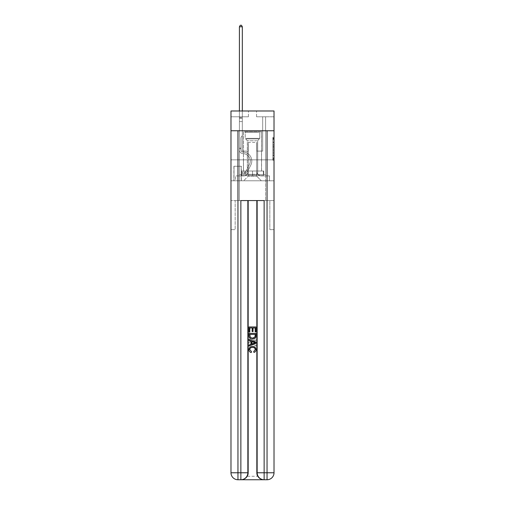 <?xml version="1.0" encoding="UTF-8"?>
<svg xmlns="http://www.w3.org/2000/svg" width="505" height="505" viewBox="0 0 505 505"><rect width="100%" height="100%" fill="white"/><g stroke="black" fill="none" stroke-linecap="round" stroke-linejoin="round"><path stroke-width="0.38" stroke-dasharray="2.52 1.89" d="M272.858 144.342L272.858 147.99L274.019 147.99L274.019 159.069L274.019 138.515L274.019 147.99L272.858 147.99L272.858 138.174L272.858 160.211L272.858 137.373L272.858 158.614L274.019 158.614L272.858 158.614L274.019 158.614L272.858 158.614L272.858 154.959L272.858 160.211L274.019 160.211L274.019 137.373L274.019 158.557L274.019 149.594L272.858 149.594L274.019 149.594L274.019 154.959L274.019 138.97L272.858 138.97L274.019 138.97L274.019 160.211L274.019 138.515L274.019 160.211L272.858 160.211L272.858 137.373L274.019 137.373L274.019 138.515L274.019 137.373L274.019 138.515L274.019 137.373L274.019 138.174L274.019 137.373L272.858 137.373L272.858 138.97L274.019 138.97L272.858 138.97L272.858 144.342L274.019 144.342M261.571 130.763L261.571 159.845L243.429 159.845L261.571 159.845L243.429 159.845L261.571 159.845L261.571 171.012L243.429 171.012L261.571 171.012L243.429 171.012L261.571 171.012L261.571 159.845L243.429 159.845L243.429 171.012L243.429 159.845L261.571 159.845L243.429 159.845L261.571 159.845L261.571 130.763L243.429 130.763L243.429 159.845L243.429 130.763L261.571 130.763M241.333 166.24L233.884 166.24L241.333 166.24L241.333 180.784L233.884 180.784L241.333 180.784M233.884 166.24L233.884 180.784M274.019 146.62L274.019 145.478L274.019 146.62L272.858 146.62L272.858 142.025L272.858 155.559L272.858 152.163L274.019 152.163L272.858 152.163L272.858 160.211L274.019 160.211L272.858 160.211L274.019 160.211L272.858 160.211L272.858 137.373L274.019 137.373L272.858 137.373L274.019 137.373L272.858 137.373L272.858 146.62L274.019 146.62M267.044 130.763L267.044 472.768L274.019 472.768L274.019 229.642L269.834 229.642L274.019 229.642L274.019 200.561L239.414 200.561L239.414 174.503L265.586 174.503L252.5 174.503L252.5 171.012L252.5 175.664L241.624 175.664L241.624 171.012L241.624 175.664L263.376 175.664L263.376 171.012L263.376 175.664L252.5 175.664L252.5 171.012L252.5 175.664L241.624 175.664L263.376 175.664L263.376 171.012L263.376 175.664L252.5 175.664L252.5 171.012L252.5 174.503L241.276 174.503L241.276 171.012L241.276 174.503L241.276 171.012L241.276 174.503L239.414 174.503L263.724 174.503L263.724 171.012L241.276 171.012L263.724 171.012L241.276 171.012L263.724 171.012L263.724 174.503L265.586 174.503L239.414 174.503L239.414 200.561L274.019 200.561L274.019 159.845L274.019 200.561L269.834 200.561L269.834 229.642L269.834 200.561L248.372 200.561L269.834 200.561L269.834 229.642L269.834 200.561L274.019 200.561L274.019 472.768L274.019 130.763L274.019 159.845L230.981 159.845L274.019 159.845L230.981 159.845L274.019 159.845L274.019 130.763L274.019 159.845L230.981 159.845L274.019 159.845L230.981 159.845L274.019 159.845L274.019 110.986L256.572 110.986L274.019 110.986L274.019 116.8L274.019 110.986L230.981 110.986L248.428 110.986L230.981 110.986L230.981 116.8L248.428 116.8L230.981 116.8L230.981 110.986L230.981 130.763L274.019 130.763L230.981 130.763L274.019 130.763L230.981 130.763L230.981 472.768A6.982 6.982 0 0 0 237.956 479.75L240.866 479.75A6.982 6.982 0 0 0 247.848 472.768L247.848 200.561L247.848 472.768A6.982 6.982 0 0 1 240.866 479.75L237.956 479.75A6.982 6.982 0 0 1 230.981 472.768L237.956 472.768L237.956 130.763L230.981 130.763L274.019 130.763L237.956 130.763M240.866 479.75L240.866 472.768L247.848 472.768A6.982 6.982 0 0 1 240.866 479.75L264.134 479.75A6.982 6.982 0 0 1 257.152 472.768A6.982 6.982 0 0 0 264.134 479.75A6.982 6.982 0 0 1 257.152 472.768L257.152 200.561L257.152 472.768L257.152 200.561L240.866 200.561L264.134 200.561L240.866 200.561L240.866 472.768L237.956 472.768L237.956 479.75A6.982 6.982 0 0 1 230.981 472.768L230.981 229.642L235.166 229.642L230.981 229.642L230.981 200.561L235.166 200.561L235.166 229.642L235.166 200.561L235.166 229.642L235.166 200.561L248.372 200.561L230.981 200.561L239.414 200.561L230.981 200.561L230.981 130.763L230.981 180.784L274.019 180.784L230.981 180.784L230.981 159.845L230.981 472.768A6.982 6.982 0 0 0 237.956 479.75L241.39 479.75A6.982 6.982 0 0 0 248.372 472.768A6.982 6.982 0 0 1 247.437 476.259A6.982 6.982 0 0 0 248.372 472.768A6.982 6.982 0 0 1 241.39 479.75C243.782 479.807 245.796 478.645 247.437 476.259C245.796 478.645 243.782 479.807 241.39 479.75L263.61 479.75L241.39 479.75M239.414 116.8L239.414 175.898L243.656 175.898A4.652 4.652 0 0 0 248.315 171.245L248.315 142.391L248.315 176.131L248.315 142.391L248.315 176.131L248.315 142.391L256.685 142.391L256.685 171.245A4.652 4.652 0 0 0 261.344 175.898L265.586 175.898L265.586 116.8L265.586 175.898L265.586 116.8L265.586 175.898L265.586 116.8L265.586 175.898L265.586 116.8L265.586 175.898L265.586 116.8L265.586 175.898L265.586 116.8L265.586 175.898L269.487 175.898L261.344 175.898L265.586 175.898L261.344 175.898L265.586 175.898L261.344 175.898L265.586 175.898L261.344 175.898L265.586 175.898L261.344 175.898L265.586 175.898L265.586 116.8L262.676 116.8L265.586 116.8L262.676 116.8L265.586 116.8L262.676 116.8L265.586 116.8L262.676 116.8L265.586 116.8L262.676 116.8L265.586 116.8L262.676 116.8L265.586 116.8L262.676 116.8L265.586 116.8L265.586 175.898L261.344 175.898A4.652 4.652 0 0 1 256.685 171.245A4.652 4.652 0 0 0 261.344 175.898A4.652 4.652 0 0 1 256.685 171.245A4.652 4.652 0 0 0 261.344 175.898A4.652 4.652 0 0 1 256.685 171.245A4.652 4.652 0 0 0 261.344 175.898A4.652 4.652 0 0 1 256.685 171.245A4.652 4.652 0 0 0 261.344 175.898A4.652 4.652 0 0 1 256.685 171.245A4.652 4.652 0 0 0 261.344 175.898A4.652 4.652 0 0 1 256.685 171.245L256.685 142.391L256.685 176.131L248.315 176.131L256.685 176.131L261.344 180.784L269.487 180.784L243.656 180.784L261.344 180.784L256.685 176.131L261.344 180.784L256.685 176.131L256.685 142.391L256.685 176.131L256.685 142.391L248.195 142.391L248.195 151.121L242.324 151.121L242.324 116.8L239.414 116.8L239.414 175.898L243.656 175.898A4.652 4.652 0 0 0 248.315 171.245L248.315 142.391L248.195 151.121L242.324 151.121L242.324 116.8L239.414 116.8L239.414 175.898L243.656 175.898L235.513 175.898L243.656 175.898L239.414 175.898L239.414 116.8L239.414 175.898L239.414 116.8L239.414 175.898L239.414 116.8L239.414 175.898L239.414 116.8L239.414 175.898L239.414 116.8L242.324 116.8L239.414 116.8L242.324 116.8L239.414 116.8L242.324 116.8L239.414 116.8L242.324 116.8L239.414 116.8L242.324 116.8L239.414 116.8L242.324 116.8L239.414 116.8L239.414 175.898L239.414 116.8M248.315 171.245L248.315 142.391L248.195 151.121L242.324 151.121L242.324 116.8L242.324 151.121L242.324 116.8L242.324 151.121L242.324 116.8L242.324 151.121L242.324 116.8L242.324 151.121L242.324 116.8L242.324 151.121L242.324 116.8L242.324 151.121L248.195 151.121L242.324 151.121L248.195 151.121L242.324 151.121L248.195 151.121L242.324 151.121L248.195 151.121L242.324 151.121L248.195 151.121L242.324 151.121L248.195 151.121L248.315 142.391L248.315 171.245A4.652 4.652 0 0 1 243.656 175.898A4.652 4.652 0 0 0 248.315 171.245A4.652 4.652 0 0 1 243.656 175.898A4.652 4.652 0 0 0 248.315 171.245A4.652 4.652 0 0 1 243.656 175.898A4.652 4.652 0 0 0 248.315 171.245A4.652 4.652 0 0 1 243.656 175.898A4.652 4.652 0 0 0 248.315 171.245A4.652 4.652 0 0 1 243.656 175.898A4.652 4.652 0 0 0 248.315 171.245M274.019 116.8L256.572 116.8L274.019 116.8M234.004 180.784L241.213 180.784L234.004 180.784L234.004 166.24L241.213 166.24L241.213 180.784L241.213 166.24L234.004 166.24L234.004 180.784M235.513 180.784L243.656 180.784L248.315 176.131L243.656 180.784L248.315 176.131L243.656 180.784L235.513 180.784L235.513 175.898L235.513 180.784M256.805 142.391L256.805 151.121L256.805 142.391M256.572 116.8L256.572 110.986L256.572 116.8M248.428 116.8L248.428 110.986L248.428 116.8M269.487 175.898L269.487 180.784L269.487 175.898M262.676 116.8L262.676 151.121L256.805 151.121L262.676 151.121L256.805 151.121L262.676 151.121L256.805 151.121L262.676 151.121L256.805 151.121L262.676 151.121L256.805 151.121L262.676 151.121L256.805 151.121L262.676 151.121L256.805 151.121L262.676 151.121L262.676 116.8M272.858 147.99L274.019 147.99L272.858 147.99M272.858 138.174L272.858 137.373L272.858 138.174L274.019 138.174L272.858 138.174M272.858 155.502L272.858 150.736L272.858 155.502L274.019 155.502L272.858 155.502M272.858 150.736L272.858 149.594L274.019 149.594L272.858 149.594L272.858 150.736L274.019 150.736L272.858 150.736M272.858 142.025L272.858 138.97L272.858 142.025L274.019 142.025L272.858 142.025M272.858 137.373L274.019 137.373L272.858 137.373L272.858 138.515L272.858 137.373L274.019 137.373M272.858 160.211L274.019 160.211L272.858 160.211L272.858 159.069L272.858 160.211M240.923 148.091L240.923 148.792L239.414 148.792L239.414 148.091L239.414 149.96L239.414 26.765L239.414 121.572L239.414 26.765L242.324 26.765L242.324 117.734L242.324 26.765L239.414 26.765L240.285 25.25L241.447 25.25L240.285 25.25L239.414 26.765L239.414 121.572L239.414 26.765L242.324 26.765L241.447 25.25L242.324 26.765L242.324 121.572L239.414 121.572L239.414 117.734L239.414 121.572L242.324 121.572L242.324 135.763L241.668 136.419A2.525 2.525 -5.6 0 0 240.923 138.206A2.525 2.525 174.4 0 1 241.668 136.419L242.324 135.763L242.324 26.765L239.414 26.765L240.285 25.25L241.447 25.25L240.285 25.25L239.414 26.765L239.414 117.734L239.414 26.765L242.324 26.765L241.447 25.25L242.324 26.765L242.324 121.572L239.414 121.572L239.414 149.96A3.661 3.661 -5.6 0 0 243.019 153.621A3.661 3.661 174.4 0 1 239.414 149.96L239.414 121.572L242.324 121.572L242.324 135.763L241.668 136.419A2.525 2.525 0 0 0 240.923 138.206A2.525 2.525 0 0 1 241.668 136.419L242.324 135.763L242.324 26.765L239.414 26.765L240.285 25.25L241.447 25.25L240.285 25.25L239.414 26.765L239.414 118.164L239.414 26.765L242.324 26.765L241.447 25.25L242.324 26.765L242.324 121.572L239.414 121.572L239.414 149.96A3.661 3.661 0 0 0 243.019 153.621A3.661 3.661 174.4 0 1 239.414 149.96L239.414 121.572L242.324 121.572L242.324 135.763L241.668 136.419A2.525 2.525 0 0 0 240.923 138.206A2.525 2.525 0 0 1 241.668 136.419L242.324 135.763L242.324 26.765L239.414 26.765L240.285 25.25L241.447 25.25L240.285 25.25L239.414 26.765L239.414 149.96A3.661 3.661 0 0 0 243.019 153.621A3.661 3.661 174.4 0 1 239.414 149.96L239.414 121.572L242.324 121.572L242.324 135.763L241.668 136.419A2.525 2.525 0 0 0 240.923 138.206A2.525 2.525 0 0 1 241.668 136.419L242.324 135.763L242.324 121.572L239.414 121.572L239.414 149.96A3.661 3.661 0 0 0 243.019 153.621A7.386 7.386 174.4 0 1 249.502 164.327A7.386 7.386 -5.6 0 0 243.019 153.621A3.661 3.661 0 0 1 239.414 149.96L239.414 121.572L242.324 121.572L242.324 118.164L242.324 135.763L241.668 136.419A2.525 2.525 0 0 0 240.923 138.206A2.525 2.525 0 0 1 241.668 136.419L242.324 135.763L242.324 121.572L239.414 121.572L239.414 149.96A3.661 3.661 0 0 0 243.019 153.621A3.661 3.661 0 0 1 239.414 149.96L239.414 121.572L242.324 121.572L242.324 117.734L242.324 135.763L241.668 136.419A2.525 2.525 0 0 0 240.923 138.206A2.525 2.525 0 0 1 241.668 136.419L242.324 135.763L242.324 121.572L239.414 121.572L239.414 149.96A3.661 3.661 0 0 0 243.019 153.621A3.661 3.661 0 0 1 239.414 149.96L239.414 121.572L242.324 121.572L242.324 26.765L241.447 25.25L242.324 26.765L242.324 135.763L241.668 136.419A2.525 2.525 0 0 0 240.923 138.206A2.525 2.525 0 0 1 241.668 136.419L242.324 135.763L242.324 121.572L239.414 121.572L239.414 149.96L239.414 148.792L240.923 148.792L240.923 148.091L239.414 148.091L240.923 148.091L240.923 149.96L240.923 138.206L240.923 149.96A2.153 2.153 -5.6 0 0 243.044 152.112A2.153 2.153 174.4 0 1 240.923 149.96L240.923 138.206L240.923 149.96L240.923 148.091L239.414 148.091L240.923 148.091L240.923 149.96A2.153 2.153 0 0 0 243.044 152.112A2.153 2.153 174.4 0 1 240.923 149.96L240.923 138.206L240.923 149.96A2.153 2.153 0 0 0 243.044 152.112A2.153 2.153 174.4 0 1 240.923 149.96L240.923 138.206L240.923 149.96L240.923 148.091L239.414 148.091L240.923 148.091L240.923 149.96A2.153 2.153 0 0 0 243.044 152.112A8.901 8.901 174.4 0 1 250.852 165.002A8.901 8.901 -5.6 0 0 243.044 152.112A2.153 2.153 0 0 1 240.923 149.96L240.923 138.206L240.923 149.96A2.153 2.153 0 0 0 243.044 152.112A2.153 2.153 0 0 1 240.923 149.96L240.923 138.206L240.923 149.96L240.923 148.091L239.414 148.091M244.704 173.568A3.08 3.08 -5.6 0 0 247.399 171.87L250.852 165.002A8.901 8.901 -5.6 0 0 243.044 152.112A2.153 2.153 0 0 1 240.923 149.96A2.153 2.153 0 0 0 243.044 152.112A8.901 8.901 0 0 1 250.852 165.002A8.901 8.901 -5.6 0 0 243.044 152.112A2.153 2.153 0 0 1 240.923 149.96L240.923 138.206L240.923 149.96A2.153 2.153 0 0 0 243.044 152.112A2.153 2.153 0 0 1 240.923 149.96A2.153 2.153 0 0 0 243.044 152.112A8.901 8.901 0 0 1 250.852 165.002L247.399 171.87L250.852 165.002A8.901 8.901 0 0 0 243.044 152.112A2.153 2.153 0 0 1 240.923 149.96A2.153 2.153 0 0 0 243.044 152.112A2.153 2.153 0 0 1 240.923 149.96A2.153 2.153 0 0 0 243.044 152.112A8.901 8.901 0 0 1 250.852 165.002A8.901 8.901 0 0 0 243.044 152.112A2.153 2.153 0 0 1 240.923 149.96A2.153 2.153 0 0 0 243.044 152.112A8.901 8.901 0 0 1 250.852 165.002A8.901 8.901 0 0 0 243.044 152.112A2.153 2.153 0 0 1 240.923 149.96A2.153 2.153 0 0 0 243.044 152.112A2.153 2.153 0 0 1 240.923 149.96A2.153 2.153 0 0 0 243.044 152.112A8.901 8.901 0 0 1 250.852 165.002L247.399 171.87L250.852 165.002A8.901 8.901 0 0 0 243.044 152.112A2.153 2.153 0 0 1 240.923 149.96A2.153 2.153 0 0 0 243.044 152.112A8.901 8.901 0 0 1 250.852 165.002A8.901 8.901 0 0 0 243.044 152.112A8.901 8.901 0 0 1 250.852 165.002L247.399 171.87A3.08 3.08 174.4 0 1 245.582 173.43A3.08 3.08 -5.6 0 0 247.399 171.87L250.852 165.002A8.901 8.901 0 0 0 243.044 152.112A8.901 8.901 0 0 1 250.852 165.002A8.901 8.901 0 0 0 243.044 152.112A8.901 8.901 0 0 1 250.852 165.002L247.399 171.87L250.852 165.002A8.901 8.901 0 0 0 243.044 152.112A8.901 8.901 0 0 1 250.852 165.002L247.399 171.87L250.852 165.002A8.901 8.901 0 0 0 243.044 152.112A8.901 8.901 0 0 1 250.852 165.002A8.901 8.901 0 0 0 243.044 152.112A8.901 8.901 0 0 1 250.852 165.002L247.399 171.87A3.08 3.08 0 0 1 245.582 173.43C244.685 173.619 244.685 173.619 245.582 173.43C244.685 173.619 244.685 173.619 245.582 173.43A3.08 3.08 0 0 0 247.399 171.87L250.852 165.002A8.901 8.901 0 0 0 243.044 152.112A8.901 8.901 0 0 1 250.852 165.002L247.399 171.87A3.08 3.08 0 0 1 245.582 173.43C244.685 173.619 244.685 173.619 245.582 173.43C244.685 173.619 244.685 173.619 245.582 173.43A3.08 3.08 0 0 0 247.399 171.87L250.852 165.002L247.399 171.87A3.08 3.08 0 0 1 245.582 173.43C244.685 173.619 244.685 173.619 245.582 173.43C244.685 173.619 244.685 173.619 245.582 173.43A3.08 3.08 0 0 0 247.399 171.87L250.852 165.002L247.399 171.87A3.08 3.08 0 0 1 245.582 173.43C244.685 173.619 244.685 173.619 245.582 173.43C244.685 173.619 244.685 173.619 245.582 173.43A3.08 3.08 0 0 0 247.399 171.87L250.852 165.002L247.399 171.87A3.08 3.08 0 0 1 245.582 173.43C244.685 173.619 244.685 173.619 245.582 173.43C244.685 173.619 244.685 173.619 245.582 173.43A3.08 3.08 0 0 0 247.399 171.87L250.852 165.002L247.399 171.87A3.08 3.08 0 0 1 245.582 173.43C244.685 173.619 244.685 173.619 245.582 173.43C244.685 173.619 244.685 173.619 245.582 173.43A3.08 3.08 0 0 0 247.399 171.87A3.08 3.08 -5.6 0 1 244.704 173.568L244.704 172.06A1.572 1.572 -5.6 0 0 246.049 171.195L249.502 164.327A7.386 7.386 -5.6 0 0 243.019 153.621A7.386 7.386 0 0 1 249.502 164.327A7.386 7.386 -5.6 0 0 243.019 153.621A3.661 3.661 0 0 1 239.414 149.96A3.661 3.661 0 0 0 243.019 153.621A3.661 3.661 0 0 1 239.414 149.96A3.661 3.661 0 0 0 243.019 153.621A7.386 7.386 0 0 1 249.502 164.327L246.049 171.195L249.502 164.327A7.386 7.386 0 0 0 243.019 153.621A3.661 3.661 0 0 1 239.414 149.96A3.661 3.661 0 0 0 243.019 153.621A3.661 3.661 0 0 1 239.414 149.96A3.661 3.661 0 0 0 243.019 153.621A7.386 7.386 0 0 1 249.502 164.327A7.386 7.386 0 0 0 243.019 153.621A3.661 3.661 0 0 1 239.414 149.96A3.661 3.661 0 0 0 243.019 153.621A7.386 7.386 0 0 1 249.502 164.327A7.386 7.386 0 0 0 243.019 153.621A3.661 3.661 0 0 1 239.414 149.96A3.661 3.661 0 0 0 243.019 153.621A3.661 3.661 0 0 1 239.414 149.96A3.661 3.661 0 0 0 243.019 153.621A7.386 7.386 0 0 1 249.502 164.327L246.049 171.195L249.502 164.327A7.386 7.386 0 0 0 243.019 153.621A3.661 3.661 0 0 1 239.414 149.96A3.661 3.661 0 0 0 243.019 153.621A7.386 7.386 0 0 1 249.502 164.327A7.386 7.386 0 0 0 243.019 153.621A7.386 7.386 0 0 1 249.502 164.327L246.049 171.195A1.572 1.572 174.4 0 1 245.582 171.75C244.698 172.155 244.698 172.155 245.582 171.75C244.698 172.155 244.698 172.155 245.582 171.75A1.572 1.572 -5.6 0 0 246.049 171.195L249.502 164.327A7.386 7.386 0 0 0 243.019 153.621A7.386 7.386 0 0 1 249.502 164.327A7.386 7.386 0 0 0 243.019 153.621A7.386 7.386 0 0 1 249.502 164.327L246.049 171.195L249.502 164.327A7.386 7.386 0 0 0 243.019 153.621A7.386 7.386 0 0 1 249.502 164.327L246.049 171.195L249.502 164.327A7.386 7.386 0 0 0 243.019 153.621A7.386 7.386 0 0 1 249.502 164.327A7.386 7.386 0 0 0 243.019 153.621A7.386 7.386 0 0 1 249.502 164.327L246.049 171.195A1.572 1.572 0 0 1 245.582 171.75C244.698 172.155 244.698 172.155 245.582 171.75C244.698 172.155 244.698 172.155 245.582 171.75A1.572 1.572 0 0 0 246.049 171.195L249.502 164.327A7.386 7.386 0 0 0 243.019 153.621A7.386 7.386 0 0 1 249.502 164.327L246.049 171.195A1.572 1.572 0 0 1 245.582 171.75C244.698 172.155 244.698 172.155 245.582 171.75C244.698 172.155 244.698 172.155 245.582 171.75A1.572 1.572 0 0 0 246.049 171.195L249.502 164.327L246.049 171.195A1.572 1.572 0 0 1 245.582 171.75C244.698 172.155 244.698 172.155 245.582 171.75C244.698 172.155 244.698 172.155 245.582 171.75A1.572 1.572 0 0 0 246.049 171.195L249.502 164.327L246.049 171.195A1.572 1.572 0 0 1 245.582 171.75C244.698 172.155 244.698 172.155 245.582 171.75C244.698 172.155 244.698 172.155 245.582 171.75A1.572 1.572 0 0 0 246.049 171.195L249.502 164.327L246.049 171.195A1.572 1.572 0 0 1 245.582 171.75C244.698 172.155 244.698 172.155 245.582 171.75C244.698 172.155 244.698 172.155 245.582 171.75A1.572 1.572 0 0 0 246.049 171.195L249.502 164.327L246.049 171.195A1.572 1.572 0 0 1 245.582 171.75C244.698 172.155 244.698 172.155 245.582 171.75C244.698 172.155 244.698 172.155 245.582 171.75A1.572 1.572 0 0 0 246.049 171.195A1.572 1.572 -5.6 0 1 244.704 172.06L244.704 173.568L242.381 173.568L244.704 173.568A3.08 3.08 0 0 0 247.399 171.87A3.08 3.08 0 0 1 244.704 173.568L244.704 172.06L242.381 172.06L244.704 172.06A1.572 1.572 0 0 0 246.049 171.195A1.572 1.572 0 0 1 244.704 172.06L244.704 173.568L242.381 173.568L242.381 172.06L242.381 173.568L244.704 173.568A3.08 3.08 0 0 0 247.399 171.87A3.08 3.08 0 0 1 244.704 173.568L244.704 172.06L242.381 172.06L244.704 172.06A1.572 1.572 0 0 0 246.049 171.195A1.572 1.572 0 0 1 244.704 172.06L244.704 173.568L242.381 173.568L242.381 172.06L242.381 173.568L244.704 173.568A3.08 3.08 0 0 0 247.399 171.87A3.08 3.08 0 0 1 244.704 173.568L244.704 172.06L242.381 172.06L244.704 172.06A1.572 1.572 0 0 0 246.049 171.195A1.572 1.572 0 0 1 244.704 172.06L244.704 173.568L242.381 173.568L242.381 172.06L242.381 173.568L244.704 173.568A3.08 3.08 0 0 0 247.399 171.87A3.08 3.08 0 0 1 244.704 173.568L244.704 172.06L242.381 172.06L244.704 172.06A1.572 1.572 0 0 0 246.049 171.195A1.572 1.572 0 0 1 244.704 172.06L244.704 173.568L242.381 173.568L242.381 172.06L242.381 173.568L244.704 173.568A3.08 3.08 0 0 0 247.399 171.87A3.08 3.08 0 0 1 244.704 173.568L244.704 172.06L242.381 172.06L244.704 172.06A1.572 1.572 0 0 0 246.049 171.195A1.572 1.572 0 0 1 244.704 172.06L244.704 173.568L242.381 173.568L242.381 172.06L242.381 173.568L244.704 173.568A3.08 3.08 0 0 0 247.399 171.87A3.08 3.08 0 0 1 244.704 173.568L244.704 172.06L242.381 172.06L244.704 172.06A1.572 1.572 0 0 0 246.049 171.195A1.572 1.572 0 0 1 244.704 172.06L244.704 173.568L242.381 173.568L242.381 172.06L242.381 173.568L244.704 173.568M245.701 131.691L260.353 131.691L245.701 131.691M258.794 132.272L245.228 132.272L258.794 132.272M245.954 175.664L260.062 175.664L245.954 175.664M248.018 174.288L257.676 174.288L248.018 174.288M256.982 140.762L247.324 140.762L256.982 140.762M244.691 131.691L261.514 131.691L244.691 131.691M244.691 171.012L261.514 171.012L244.691 171.012M241.624 171.012L241.624 175.664L241.624 171.012M252.443 347.446C254.078 347.364 255.019 348.084 255.271 349.605L253.529 351.562L253.756 352.547C255.233 352.162 256.01 351.215 256.079 349.7C255.89 347.554 254.678 346.474 252.45 346.462C250.303 346.506 249.129 347.579 248.921 349.681C248.959 351.057 249.634 351.953 250.947 352.37L251.162 351.385L249.729 349.63C249.931 348.122 250.84 347.396 252.443 347.446C254.078 347.364 255.019 348.084 255.271 349.605L253.529 351.562L253.756 352.547C255.233 352.162 256.01 351.215 256.079 349.7C255.89 347.554 254.678 346.474 252.45 346.462C250.303 346.506 249.129 347.579 248.921 349.681C248.959 351.057 249.634 351.953 250.947 352.37L251.162 351.385L249.729 349.63C249.931 348.122 250.84 347.396 252.443 347.446M253.845 341.26L255.991 340.465L255.991 339.423L249.009 342.194L249.009 343.305L255.991 346.077L255.991 345.029L253.845 344.24L253.845 341.26L255.991 340.465L255.991 339.423L249.009 342.194L249.009 343.305L255.991 346.077L255.991 345.029L253.845 344.24L253.845 341.26M255.183 332.056L255.991 332.056L255.991 326.956L249.009 326.956L249.009 331.88L249.817 331.88L249.817 327.941L251.963 327.941L251.963 331.608L252.771 331.608L252.771 327.941L255.183 327.941L255.183 332.056L255.991 332.056L255.991 326.956L249.009 326.956L249.009 331.88L249.817 331.88L249.817 327.941L251.963 327.941L251.963 331.608L252.771 331.608L252.771 327.941L255.183 327.941L255.183 332.056M252.462 339.126C254.697 339.133 255.871 338.06 255.991 335.901L255.991 333.401L249.009 333.401L249.11 337.018L249.609 338.034L252.462 339.126C254.697 339.133 255.871 338.06 255.991 335.901L255.991 333.401L249.009 333.401L249.11 337.018L249.609 338.034L252.462 339.126M248.372 200.561L248.372 472.768L248.372 200.561M274.019 130.763L230.981 130.763M265.586 174.503L265.586 200.561L265.586 174.503M263.61 479.75C261.218 479.807 259.204 478.645 257.563 476.259C259.204 478.645 261.218 479.807 263.61 479.75A6.982 6.982 0 0 1 256.628 472.768A6.982 6.982 0 0 0 257.563 476.259A6.982 6.982 0 0 1 256.628 472.768L256.628 200.561L256.628 472.768A6.982 6.982 0 0 0 263.61 479.75L267.044 479.75A6.982 6.982 0 0 0 274.019 472.768A6.982 6.982 0 0 1 267.044 479.75A6.982 6.982 0 0 0 274.019 472.768M255.183 334.386L254.69 337.473L252.45 338.142L249.962 336.949L249.817 334.386L255.183 334.386L254.69 337.473L252.45 338.142L249.962 336.949L249.817 334.386L255.183 334.386L249.817 334.386L250.31 337.473L252.55 338.142L255.038 336.949L255.183 334.386M251.105 342.27L253.037 341.557L253.037 343.943L249.817 342.75L253.037 341.557L253.037 343.943L249.817 342.75L251.105 342.27M252.557 347.446C250.922 347.364 249.981 348.084 249.729 349.605L251.471 351.562L251.244 352.547C249.767 352.162 248.99 351.215 248.921 349.7C249.11 347.554 250.322 346.474 252.55 346.462C254.697 346.506 255.871 347.579 256.079 349.681C256.041 351.057 255.366 351.953 254.053 352.37L253.838 351.385L255.271 349.63C255.069 348.122 254.16 347.396 252.557 347.446M251.155 341.26L249.009 340.465L249.009 339.423L255.991 342.194L255.991 343.305L249.009 346.077L249.009 345.029L251.155 344.24L251.155 341.26M249.817 332.056L249.009 332.056L249.009 326.956L255.991 326.956L255.991 331.88L255.183 331.88L255.183 327.941L253.037 327.941L253.037 331.608L252.229 331.608L252.229 327.941L249.817 327.941L249.817 332.056M252.538 339.126C250.303 339.133 249.129 338.06 249.009 335.901L249.009 333.401L255.991 333.401L255.89 337.018L255.391 338.034L252.538 339.126M256.628 200.561L256.628 472.768L256.628 200.561M263.724 171.012L263.724 174.503L263.724 171.012M239.414 174.503L239.414 200.561L239.414 174.503M257.152 200.561L264.134 200.561L264.134 472.768L267.044 472.768L267.044 479.75M253.895 342.27L251.963 341.557L251.963 343.943L255.183 342.75L253.895 342.27M239.414 110.986L239.414 26.765L242.324 26.765L239.414 26.765L240.285 25.25L241.447 25.25L240.285 25.25L239.414 26.765L239.414 117.734L239.414 26.765L242.324 26.765L241.447 25.25L242.324 26.765L242.324 117.734L242.324 26.765L239.414 26.765L240.285 25.25L241.447 25.25L240.285 25.25L239.414 26.765L242.324 26.765L241.447 25.25L242.324 26.765L242.324 110.986M242.381 172.06L244.647 172.06L242.381 172.06L242.381 173.568L242.381 172.06M239.414 117.734L239.414 118.164L239.414 117.734L242.324 117.734L239.414 117.734M245.582 173.43C244.685 173.619 244.685 173.619 245.582 173.43C244.685 173.619 244.685 173.619 245.582 173.43L245.582 171.75L245.582 173.43M242.324 26.765L241.447 25.25L240.285 25.25L239.414 26.765M272.858 154.959L274.019 154.959L272.858 154.959M272.858 153.242L274.019 153.242M272.858 142.625L274.019 142.625L272.858 142.625M272.858 138.515L274.019 138.515M272.858 159.069L274.019 159.069M272.858 157.812L274.019 157.812M272.858 139.771L274.019 139.771M272.858 146.854L274.019 146.854L272.858 146.854M272.858 153.305L274.019 153.305L272.858 153.305M272.858 155.559L274.019 155.559L272.858 155.559M272.858 145.478L274.019 145.478L272.858 145.478M239.414 118.164L242.324 118.164L239.414 118.164M246.206 138.332L259.772 138.332L246.206 138.332M258.592 138.913L245.468 138.913L258.592 138.913M247.437 476.259L257.563 476.259L247.437 476.259M257.152 472.768L264.134 472.768L264.134 479.75A6.982 6.982 0 0 1 257.152 472.768M240.923 148.792L239.414 148.792L240.923 148.792M272.858 158.557L274.019 158.557M272.858 158.614L274.019 158.614M272.858 138.97L274.019 138.97M244.881 172.041L244.881 173.562M245.228 132.272L244.647 131.691L245.228 132.272L245.228 138.332L247.324 140.762L247.324 174.288L244.938 175.664L247.324 174.288L247.324 140.762L245.228 138.332L245.228 132.272M261.514 131.691L261.514 171.012L261.514 131.691M243.486 131.691L243.486 171.012L243.486 131.691M259.772 138.332L259.772 132.272L260.353 131.691L259.772 132.272L259.772 138.332L257.676 140.762L257.676 174.288L260.062 175.664L257.676 174.288L257.676 140.762L259.772 138.332"/><path stroke-width="0.76" d="M274.019 130.763L274.019 110.986L230.981 110.986L230.981 130.763L274.019 130.763L274.019 472.768L267.044 472.768L267.044 130.763M241.39 479.75L263.61 479.75M237.956 130.763L237.956 472.768L240.866 472.768L240.866 200.561L264.134 200.561L264.134 472.768L267.044 472.768L267.044 479.75A6.982 6.982 0 0 0 274.019 472.768A6.982 6.982 0 0 1 267.044 479.75L264.134 479.75A6.982 6.982 0 0 1 257.152 472.768L257.152 200.561M247.848 472.768L240.866 472.768L240.866 479.75A6.982 6.982 0 0 0 247.848 472.768L247.848 200.561L247.848 472.768A6.982 6.982 0 0 1 240.866 479.75L237.956 479.75A6.982 6.982 0 0 1 230.981 472.768L230.981 130.763M249.009 332.056L249.009 326.956L255.991 326.956L255.991 331.88L255.183 331.88L255.183 327.941L253.037 327.941L253.037 331.608L252.229 331.608L252.229 327.941L249.817 327.941L249.817 332.056L249.009 332.056M249.009 335.901L249.009 333.401L255.991 333.401L255.89 337.018L255.391 338.034L252.538 339.126C250.303 339.133 249.129 338.06 249.009 335.901M249.817 334.386L250.31 337.473L252.55 338.142L255.038 336.949L255.183 334.386L249.817 334.386M249.009 340.465L249.009 339.423L255.991 342.194L255.991 343.305L249.009 346.077L249.009 345.029L251.155 344.24L251.155 341.26L249.009 340.465M253.895 342.27L251.963 341.557L251.963 343.943L255.183 342.75L253.895 342.27M249.729 349.605L251.471 351.562L251.244 352.547C249.767 352.162 248.99 351.215 248.921 349.7C249.11 347.554 250.322 346.474 252.55 346.462C254.697 346.506 255.871 347.579 256.079 349.681C256.041 351.057 255.366 351.953 254.053 352.37L253.838 351.385L255.271 349.63C255.069 348.122 254.16 347.396 252.557 347.446C250.922 347.364 249.981 348.084 249.729 349.605M242.324 110.986L242.324 26.765L239.414 26.765L239.414 110.986M239.414 26.765L240.285 25.25L241.447 25.25L242.324 26.765M264.134 479.75L264.134 472.768L257.152 472.768M237.956 479.75L237.956 472.768L230.981 472.768"/></g></svg>
